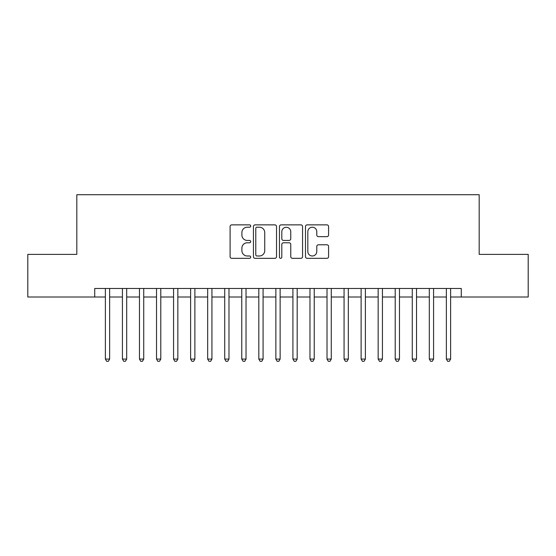 <?xml version="1.0" encoding="UTF-8"?>
<svg xmlns="http://www.w3.org/2000/svg" width="556" height="556" viewBox="0 0 556 556"><rect width="100%" height="100%" fill="white"/><g stroke="black" fill="none" stroke-linecap="round" stroke-linejoin="round"><path stroke-width="0.83" d="M250.721 226.035A1.175 1.175 0 0 0 249.554 224.867L231.769 224.867A1.675 1.675 0 0 0 230.094 226.535L230.094 256.663A1.675 1.675 0 0 0 231.769 258.331L249.554 258.331A1.175 1.175 0 0 0 250.721 257.164A1.175 1.175 0 0 0 249.554 255.989L247.246 255.989A5.358 5.358 0 0 1 241.895 250.638L241.895 248.129A5.358 5.358 0 0 1 247.246 242.77L249.554 242.77A1.175 1.175 0 0 0 250.721 241.603A1.175 1.175 0 0 0 249.554 240.428L247.246 240.428A5.358 5.358 0 0 1 241.895 235.07L241.895 232.561A5.358 5.358 0 0 1 247.246 227.209L249.554 227.209A1.175 1.175 0 0 0 250.721 226.035M326.907 236.661A1.675 1.675 0 0 0 328.582 234.986L328.582 226.535A1.675 1.675 0 0 0 326.907 224.867L307.162 224.867A1.675 1.675 0 0 0 305.487 226.535L305.487 256.663A1.675 1.675 0 0 0 307.162 258.331L326.907 258.331A1.675 1.675 0 0 0 328.582 256.663L328.582 246.454A1.675 1.675 0 0 0 326.907 244.779L318.456 244.779A1.675 1.675 0 0 0 316.781 246.454L316.781 251.514A4.476 4.476 0 0 1 312.305 255.989A4.476 4.476 0 0 1 307.829 251.514L307.829 231.685A4.476 4.476 0 0 1 312.305 227.209A4.476 4.476 0 0 1 316.781 231.685L316.781 234.986A1.675 1.675 0 0 0 318.456 236.661L326.907 236.661M94.722 297.008L27.8 297.008L27.8 254.384L76.818 254.384L76.818 194.711L479.182 194.711L479.182 254.384L528.2 254.384L528.2 297.008L461.278 297.008L461.278 288.488L94.722 288.488L94.722 297.008L105.376 297.008M276.534 226.535A1.675 1.675 0 0 0 274.866 224.867L255.114 224.867A1.675 1.675 0 0 0 253.439 226.535L253.439 256.663A1.675 1.675 0 0 0 255.114 258.331L274.866 258.331A1.675 1.675 0 0 0 276.534 256.663L276.534 226.535M281.134 224.867L300.886 224.867A1.675 1.675 0 0 1 302.561 226.535L302.561 256.663A1.675 1.675 0 0 1 300.886 258.331L292.435 258.331A1.675 1.675 0 0 1 290.76 256.663L290.76 244.445A1.675 1.675 0 0 0 289.085 242.77L283.484 242.77A1.675 1.675 0 0 0 281.809 244.445L281.809 257.164A1.175 1.175 0 0 1 280.634 258.331A1.175 1.175 0 0 1 279.466 257.164L279.466 226.535A1.675 1.675 0 0 1 281.134 224.867M109.636 297.008L122.424 297.008M126.685 297.008L139.473 297.008M143.733 297.008L156.521 297.008M160.788 297.008L173.569 297.008M177.837 297.008L190.625 297.008M194.885 297.008L207.673 297.008M211.933 297.008L224.721 297.008M228.982 297.008L241.77 297.008M246.03 297.008L258.818 297.008M263.078 297.008L275.866 297.008M280.134 297.008L292.922 297.008M297.182 297.008L309.97 297.008M314.23 297.008L327.018 297.008M331.279 297.008L344.067 297.008M348.327 297.008L361.115 297.008M365.375 297.008L378.163 297.008M382.431 297.008L395.212 297.008M399.479 297.008L412.267 297.008M416.527 297.008L429.315 297.008M433.576 297.008L446.364 297.008M450.624 297.008L461.278 297.008M256.955 227.209A1.175 1.175 0 0 0 255.781 228.377L255.781 254.822A1.175 1.175 0 0 0 256.955 255.989L259.381 255.989A5.358 5.358 0 0 0 264.739 250.638L264.739 232.561A5.358 5.358 0 0 0 259.381 227.209L256.955 227.209M290.76 231.769A4.476 4.476 0 0 0 286.284 227.293A4.476 4.476 0 0 0 281.809 231.769L281.809 238.753A1.675 1.675 0 0 0 283.484 240.428L289.085 240.428A1.675 1.675 0 0 0 290.76 238.753L290.76 231.769M109.636 288.488L109.636 359.072L105.376 359.072L105.376 288.488M109.636 359.072L108.357 361.289L106.655 361.289L105.376 359.072M126.685 288.488L126.685 359.072L122.424 359.072L122.424 288.488M126.685 359.072L125.406 361.289L123.703 361.289L122.424 359.072M143.733 288.488L143.733 359.072L139.473 359.072L139.473 288.488M143.733 359.072L142.454 361.289L140.751 361.289L139.473 359.072M160.788 288.488L160.788 359.072L156.521 359.072L156.521 288.488M160.788 359.072L159.509 361.289L157.8 361.289L156.521 359.072M177.837 288.488L177.837 359.072L173.569 359.072L173.569 288.488M177.837 359.072L176.558 361.289L174.848 361.289L173.569 359.072M194.885 288.488L194.885 359.072L190.625 359.072L190.625 288.488M194.885 359.072L193.606 361.289L191.903 361.289L190.625 359.072M211.933 288.488L211.933 359.072L207.673 359.072L207.673 288.488M211.933 359.072L210.655 361.289L208.952 361.289L207.673 359.072M228.982 288.488L228.982 359.072L224.721 359.072L224.721 288.488M228.982 359.072L227.703 361.289L226 361.289L224.721 359.072M246.03 288.488L246.03 359.072L241.77 359.072L241.77 288.488M246.03 359.072L244.751 361.289L243.048 361.289L241.77 359.072M263.078 288.488L263.078 359.072L258.818 359.072L258.818 288.488M263.078 359.072L261.806 361.289L260.097 361.289L258.818 359.072M280.134 288.488L280.134 359.072L275.866 359.072L275.866 288.488M280.134 359.072L278.855 361.289L277.145 361.289L275.866 359.072M297.182 288.488L297.182 359.072L292.922 359.072L292.922 288.488M297.182 359.072L295.903 361.289L294.193 361.289L292.922 359.072M314.23 288.488L314.23 359.072L309.97 359.072L309.97 288.488M314.23 359.072L312.952 361.289L311.249 361.289L309.97 359.072M331.279 288.488L331.279 359.072L327.018 359.072L327.018 288.488M331.279 359.072L330 361.289L328.297 361.289L327.018 359.072M348.327 288.488L348.327 359.072L344.067 359.072L344.067 288.488M348.327 359.072L347.048 361.289L345.345 361.289L344.067 359.072M365.375 288.488L365.375 359.072L361.115 359.072L361.115 288.488M365.375 359.072L364.097 361.289L362.394 361.289L361.115 359.072M382.431 288.488L382.431 359.072L378.163 359.072L378.163 288.488M382.431 359.072L381.152 361.289L379.442 361.289L378.163 359.072M399.479 288.488L399.479 359.072L395.212 359.072L395.212 288.488M399.479 359.072L398.2 361.289L396.491 361.289L395.212 359.072M416.527 288.488L416.527 359.072L412.267 359.072L412.267 288.488M416.527 359.072L415.249 361.289L413.546 361.289L412.267 359.072M433.576 288.488L433.576 359.072L429.315 359.072L429.315 288.488M433.576 359.072L432.297 361.289L430.594 361.289L429.315 359.072M450.624 288.488L450.624 359.072L446.364 359.072L446.364 288.488M450.624 359.072L449.345 361.289L447.643 361.289L446.364 359.072"/></g></svg>

